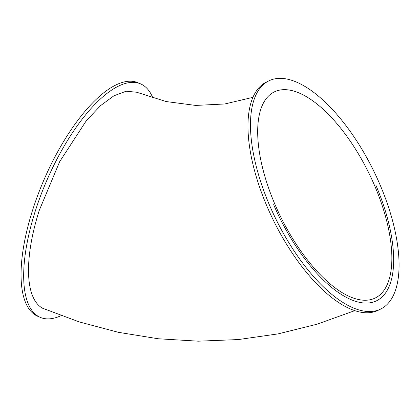 <?xml version="1.0" encoding="UTF-8"?>
<svg xmlns="http://www.w3.org/2000/svg" width="420" height="420" viewBox="0 0 420 420"><rect width="100%" height="100%" fill="white"/><g stroke="black" fill="none" stroke-linecap="round" stroke-linejoin="round"><path stroke-width="0.63" d="M273.646 204.682A117.82 50.537 63.9 0 0 376.577 300.778A117.82 50.537 63.9 0 0 375.895 185.241A117.82 50.537 63.9 0 0 375.895 185.231M268.9 80.834L266.401 82.058A127.066 54.5 63.9 0 0 273.32 220.143A127.066 54.5 63.9 0 0 378.142 310.301L380.641 309.078A127.066 54.5 63.9 0 0 376.903 177.702A127.066 54.5 63.9 0 0 274.99 78.818A127.066 54.5 63.9 0 0 268.9 80.834A127.066 54.5 63.9 0 0 275.819 218.92A127.066 54.5 63.9 0 0 380.641 309.078M252.94 97.34L224.763 103.982L195.704 105.425L166.173 101.556L136.705 92.242L126.163 91.208L113.904 95.802L100.548 105.641L86.336 120.677L59.661 161.69L39.286 210.326A117.82 44.515 -66.8 0 0 43.906 308.863M61.089 315.656A127.066 48.006 -66.8 0 1 40.257 317.357A127.066 48.006 -66.8 0 1 40.399 196.345A127.066 48.006 -66.8 0 1 128.111 82.798A127.066 48.006 -66.8 0 1 140.564 83.858A127.066 48.006 -66.8 0 1 152.901 98.054M140.564 83.858L137.944 82.735A127.066 48.006 113.2 0 0 125.491 81.674A127.066 48.006 113.2 0 0 37.779 195.216A127.066 48.006 113.2 0 0 37.637 316.229L40.257 317.357M279.82 90.08A114.744 49.219 -116.1 0 1 371.847 179.377A114.744 49.219 -116.1 0 1 375.223 298.011A114.744 49.219 -116.1 0 1 280.565 216.594A114.744 49.219 -116.1 0 1 274.318 91.901A114.744 49.219 -116.1 0 1 279.82 90.08M41.286 307.739L79.317 321.941L118.398 332.32L158.183 338.756L198.303 341.182L238.397 339.554L278.087 333.884L316.995 324.224L354.764 310.658"/></g></svg>
